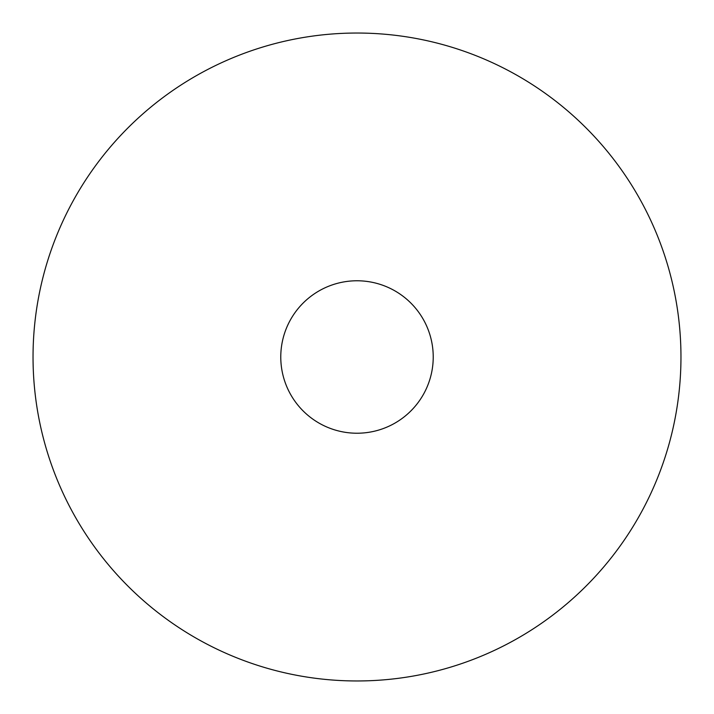 <?xml version="1.0" encoding="UTF-8"?>
<svg xmlns="http://www.w3.org/2000/svg" width="714" height="714" viewBox="0 0 714 714"><rect width="100%" height="100%" fill="white"/><g stroke="black" fill="none" stroke-linecap="round" stroke-linejoin="round"><path stroke-width="1.07" d="M512.313 72.694A323.96 323.96 0 0 1 641.306 512.313A323.96 323.96 0 0 1 201.687 641.306A323.96 323.96 0 0 1 72.694 201.687A323.96 323.96 0 0 1 512.313 72.694M320.452 423.893A76.228 76.228 0 0 1 290.107 320.452A76.228 76.228 0 0 1 393.548 290.107A76.228 76.228 0 0 1 423.893 393.548A76.228 76.228 0 0 1 320.452 423.893"/></g></svg>
